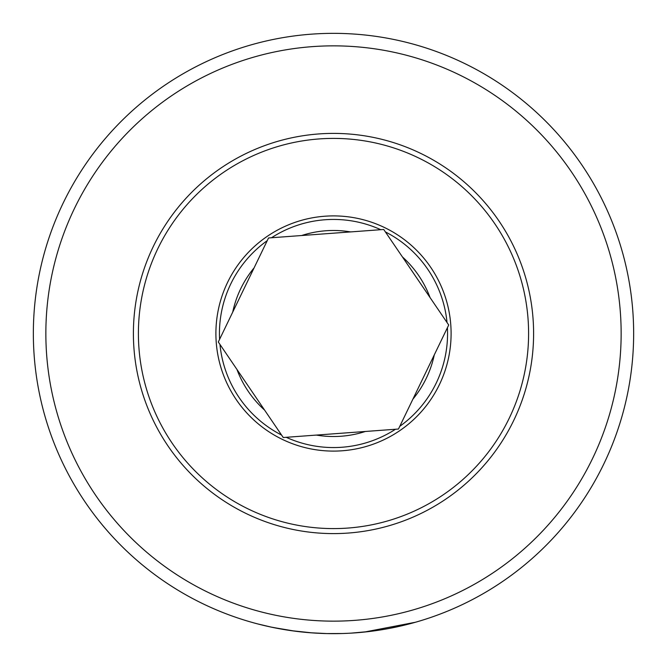 <?xml version="1.0" encoding="UTF-8"?>
<svg xmlns="http://www.w3.org/2000/svg" width="667" height="667" viewBox="0 0 667 667"><rect width="100%" height="100%" fill="white"/><g stroke="black" fill="none" stroke-linecap="round" stroke-linejoin="round"><path stroke-width="1" d="M333.5 33.35A300.15 300.15 0 0 1 633.65 333.5A300.15 300.15 0 0 1 333.5 633.65A300.15 300.15 0 0 1 33.35 333.5A300.15 300.15 0 0 1 333.5 33.35M368.901 631.557L369.618 631.466M390.762 628.139L391.221 628.047M395.106 627.263L396.015 627.072M396.406 626.988L397.324 626.788M369.568 631.474L351.201 633.125M342.513 633.517L326.805 633.575M368.476 631.607L374.462 630.84M389.545 628.372L404.152 625.212M405.569 624.871L415.391 622.261L364.382 632.058M333.5 45.856A287.644 287.644 0 0 1 621.144 333.5A287.644 287.644 0 0 1 333.5 621.144A287.644 287.644 0 0 1 45.856 333.5A287.644 287.644 0 0 1 333.5 45.856M272.053 627.297L257.537 623.878M255.769 623.412L254.527 623.07M258.346 624.087L269.91 626.838M270.469 626.955L287.594 630.115M291.279 630.665L312.439 632.908M325.654 633.55L323.612 633.483M321.953 633.425L316.667 633.175M310.964 632.8L309.188 632.666M293.922 631.032L291.896 630.749M285.826 629.84L285.076 629.715M280.49 628.931L271.244 627.122M272.378 627.364L295.156 631.19L310.589 632.775M278.314 628.531L279.398 628.731M281.991 629.198L295.156 631.19M310.53 632.766L326.855 633.575M383.75 229.473L350.642 231.916A103.018 103.018 0 0 0 301.642 235.526L268.534 237.969A115.516 115.516 0 0 0 268.526 237.994L254.094 267.867A103.018 103.018 0 0 0 232.725 312.106L218.301 342.021A115.516 115.516 0 0 1 218.292 341.979L236.952 369.451A103.018 103.018 0 0 0 264.582 410.08L283.25 437.527L316.358 435.084A103.018 103.018 0 0 0 365.358 431.474L398.466 429.031L412.906 399.133A103.018 103.018 0 0 0 434.275 354.894L448.716 325.004L430.048 297.549A103.018 103.018 0 0 0 402.418 256.92L383.725 229.473A115.516 115.516 0 0 1 383.758 229.49L383.75 229.473M316.425 139.153A195.097 195.097 0 0 0 139.153 350.575A195.097 195.097 0 0 0 350.575 527.847A195.097 195.097 0 0 0 527.847 316.425A195.097 195.097 0 0 0 316.425 139.153M351.009 532.833A200.1 200.1 0 0 0 532.833 315.991A200.1 200.1 0 0 0 315.991 134.167A200.1 200.1 0 0 0 134.167 351.009A200.1 200.1 0 0 0 351.009 532.833M365.358 431.474L316.358 435.084M434.275 354.894L412.906 399.133M402.418 256.92L430.048 297.549M301.642 235.526L350.642 231.916M232.725 312.106L254.094 267.867M264.582 410.08L236.952 369.451M286.235 437.31A114.065 114.065 0 0 0 395.489 429.248M323.212 216.35A117.6 117.6 0 0 1 450.65 323.212A117.6 117.6 0 0 1 343.788 450.65A117.6 117.6 0 0 1 216.35 343.788A117.6 117.6 0 0 1 323.212 216.35M380.765 229.69A114.065 114.065 0 0 0 271.511 237.752M447.032 322.528A114.065 114.065 0 0 0 385.426 231.941M399.766 426.338A114.065 114.065 0 0 0 447.415 327.689M267.234 240.662A114.065 114.065 0 0 0 219.585 339.303M219.968 344.472A114.065 114.065 0 0 0 281.574 435.059"/></g></svg>
